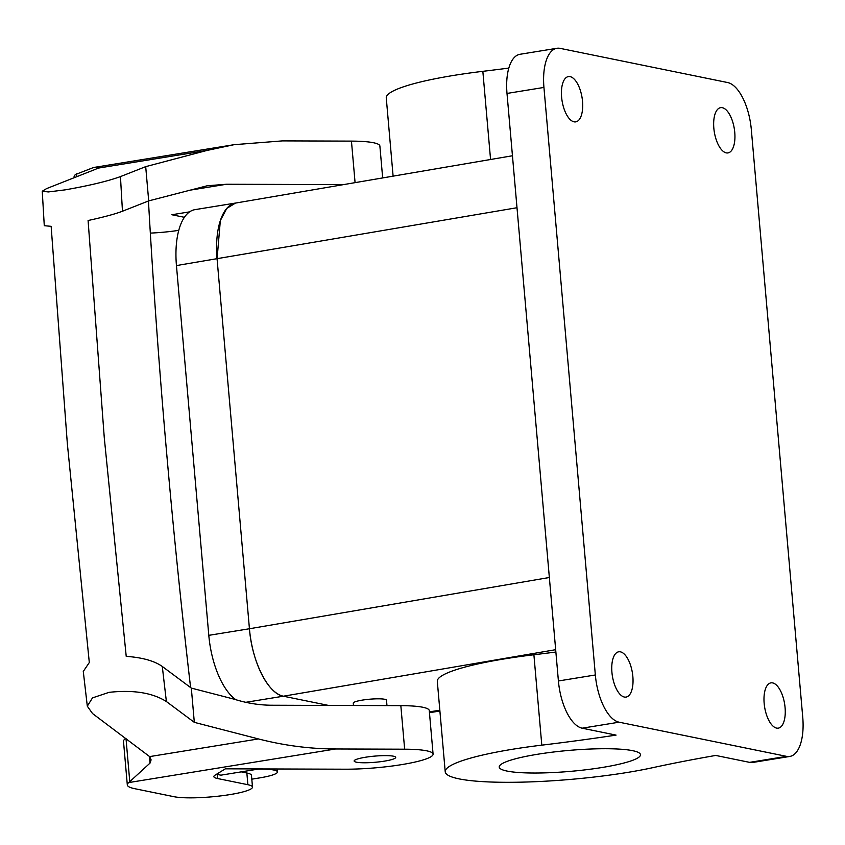 <?xml version="1.0" encoding="UTF-8"?>
<svg xmlns="http://www.w3.org/2000/svg" width="845" height="845" viewBox="0 0 845 845"><rect width="100%" height="100%" fill="white"/><g stroke="black" fill="none" stroke-linecap="round" stroke-linejoin="round"><path stroke-width="1.27" d="M789.79 756.444L752.853 762.443A43.792 19.329 80.8 0 1 749.61 762.359L715.704 755.441A417.039 61.759 -5 0 0 652.456 767.735A125.113 18.527 -5 0 1 519.4 782.195A125.113 18.527 -5 0 1 445.22 771.781A125.113 18.527 -5 0 1 541.803 745.153A417.039 61.759 -5 0 0 616.068 735.108L582.163 728.189A43.792 19.329 -99.2 0 1 558.408 680.975L507 93.436A43.792 19.329 -99.2 0 1 519.96 54.291L556.897 48.292A43.792 19.329 -99.2 0 1 560.14 48.366L727.598 82.535A43.792 19.329 80.8 0 1 751.342 129.76L802.75 717.299A43.792 19.329 80.8 0 1 789.79 756.444A43.792 19.329 80.8 0 1 786.547 756.36L619.089 722.19L582.163 728.189M558.408 680.975L595.345 674.975L543.937 87.436A43.792 19.329 -99.2 0 1 556.897 48.292M512.45 155.755L235.512 203.075L226.777 208.409L220.334 220.598L217.081 258.971L249.433 628.754C251.916 661.624 268.214 693.946 283.392 696.206L328.494 705.417L283.36 696.206A62.551 27.621 -99.2 0 1 249.433 628.754L549.356 577.505M541.803 745.153L533.892 654.759A125.113 18.527 175 0 0 437.309 681.387L445.22 771.781M533.892 654.759A417.039 61.759 175 0 0 555.873 652.034M386.968 705.596L386.503 700.22A16.678 2.472 175 0 0 374.652 698.889A16.678 2.472 175 0 0 356.125 701.466A16.678 2.472 175 0 0 353.263 703.135L353.474 705.49M393.105 176.14L386.271 97.957A125.113 18.527 -5 0 1 482.844 71.329A417.039 61.759 -5 0 0 508.817 68.086M731.052 151.139A22.942 10.129 80.8 0 0 733.544 124.923A22.942 10.129 80.8 0 0 720.616 107.653A22.942 10.129 80.8 0 0 717.542 109.438A22.942 10.129 80.8 0 0 715.05 135.654A22.942 10.129 80.8 0 0 727.967 152.924A22.942 10.129 80.8 0 0 731.052 151.139M781.371 726.362A22.942 10.129 80.8 0 0 783.864 700.135A22.942 10.129 80.8 0 0 770.946 682.866A22.942 10.129 80.8 0 0 767.862 684.651A22.942 10.129 80.8 0 0 765.38 710.867A22.942 10.129 80.8 0 0 778.298 728.147A22.942 10.129 80.8 0 0 781.371 726.362M578.825 120.085A22.942 10.129 80.8 0 0 581.307 93.858A22.942 10.129 80.8 0 0 568.389 76.589A22.942 10.129 80.8 0 0 565.316 78.374A22.942 10.129 80.8 0 0 562.823 104.59A22.942 10.129 80.8 0 0 575.741 121.87A22.942 10.129 80.8 0 0 578.825 120.085M629.145 695.298A22.942 10.129 80.8 0 0 631.637 669.071A22.942 10.129 80.8 0 0 618.72 651.801A22.942 10.129 80.8 0 0 615.635 653.586A22.942 10.129 80.8 0 0 613.143 679.813A22.942 10.129 80.8 0 0 626.071 697.083A22.942 10.129 80.8 0 0 629.145 695.298M595.345 674.975A43.792 19.329 80.8 0 0 619.089 722.19M571.569 750.191A70.895 10.499 -5 0 1 640.478 754.691A70.895 10.499 -5 0 1 568.136 771.559A70.895 10.499 -5 0 1 499.226 767.049A70.895 10.499 -5 0 1 571.569 750.191M189.586 211.863L171.852 214.746L184.379 217.302M343.461 184.622L226.492 184.252L207.173 185.773L148.699 200.888L145.699 166.645L206.962 150.452L234.086 144.685L282.388 140.893L351.446 141.115A58.389 8.651 175 0 1 379.88 146.027L382.669 177.925M150.336 233.104A41.701 6.179 175 0 0 178.76 230.347M97.967 168.218L97.862 167.025L93.573 167.5L75.575 174.482A66.723 9.886 175 0 0 74.106 176.816L74.18 177.714M97.862 167.025L99.256 167.236L95.907 169.137L46.602 188.593L42.25 191.234L44.278 225.7L51.144 226.333L67.357 443.847L89.306 662.533L83.275 671.448M145.699 166.645L120.465 176.594A3860.805 1704.566 80.8 0 0 122.472 211.229L148.699 200.888M42.25 191.234L48.334 191.942L65.097 189.871C89.285 185.636 107.748 181.21 120.465 176.594M258.443 738.931C284.121 745.543 309.84 748.892 335.592 748.976L404.649 749.198A58.389 8.651 -5 0 1 433.084 754.11A58.389 8.651 -5 0 1 404.005 764.229A58.389 8.651 -5 0 1 345.183 769.203L225.34 768.823L215.105 775.118A33.367 4.943 175 0 0 213.859 776.629A33.367 4.943 175 0 0 217.545 778.52L247.881 784.709A41.701 6.179 175 0 1 252.497 787.075A41.701 6.179 175 0 1 220.999 795.863A41.701 6.179 175 0 1 174.017 796.708L134.682 788.681A66.723 9.886 175 0 1 127.31 784.899A66.723 9.886 175 0 1 128.778 782.565L150.019 763.109L151.107 759.877L149.639 756.602L258.443 738.931L194.318 722.348L191.319 688.094L162.303 666.483C154.424 660.906 142.393 657.526 126.222 656.354L104.284 437.847L88.091 220.513C103.861 217.07 115.321 213.975 122.472 211.229M190.6 687.555A3760.715 1660.372 -99.2 0 1 166.433 450.533A3760.715 1660.372 -99.2 0 1 148.456 200.983M194.318 722.348L166.391 701.54C152.501 692.773 133.394 689.71 109.058 692.34L92.496 697.885L87.299 706.177L92.527 713.539L149.639 756.602M191.319 688.094L234.202 699.195C246.761 703.177 259.383 705.195 272.069 705.237L400.836 705.649A58.389 8.651 175 0 1 429.271 710.56L433.084 754.11M125.873 738.382A66.723 9.886 175 0 0 123.497 741.35L127.31 784.899M365.441 757.247A20.85 3.084 175 0 0 354.139 761.018A20.85 3.084 175 0 0 384.39 761.144A20.85 3.084 175 0 0 395.692 757.384A20.85 3.084 175 0 0 365.441 757.247M259.309 768.929L220.883 775.171L217.186 774.411A33.367 4.943 -5 0 1 216.489 774.263M241.258 771.855L246.856 773.006A41.701 6.179 -5 0 1 251.472 775.372L252.497 787.075M258.063 769.13A33.367 4.943 -5 0 1 277.487 771.918A33.367 4.943 -5 0 1 259.468 777.928L251.799 779.174M235.882 699.713A62.551 27.621 -99.2 0 1 208.799 635.345L176.447 265.573A62.551 27.621 -99.2 0 1 194.963 209.644L235.586 203.043A62.551 27.621 -99.2 0 1 235.935 203.001M235.586 203.043A62.551 27.621 -99.2 0 0 217.081 258.971L249.433 628.754L208.799 635.345M749.61 762.359L786.547 756.36M507 93.436L543.937 87.436M176.447 265.573L517.003 207.722M555.672 649.689L283.392 696.206M439.833 710.233L429.387 711.849M490.565 159.494L482.844 71.329M187.928 190.516L226.492 184.252M355.08 182.636L351.446 141.115M76.842 176.658L76.599 173.806M206.962 150.452L98.157 168.123M162.303 666.483A3860.805 1704.566 80.8 0 0 166.391 701.54M404.649 749.198L400.836 705.649M129.792 781.857L126 738.477M150.019 763.109L149.428 756.338M128.778 782.565L335.592 748.976M247.881 784.709L246.856 773.006M217.545 778.52L217.186 774.411M283.36 696.206L245.779 702.311M439.907 711.057L429.45 712.673M234.086 144.685L93.573 167.5M83.264 671.289L87.31 706.177M277.487 771.918L277.234 768.982"/></g></svg>
